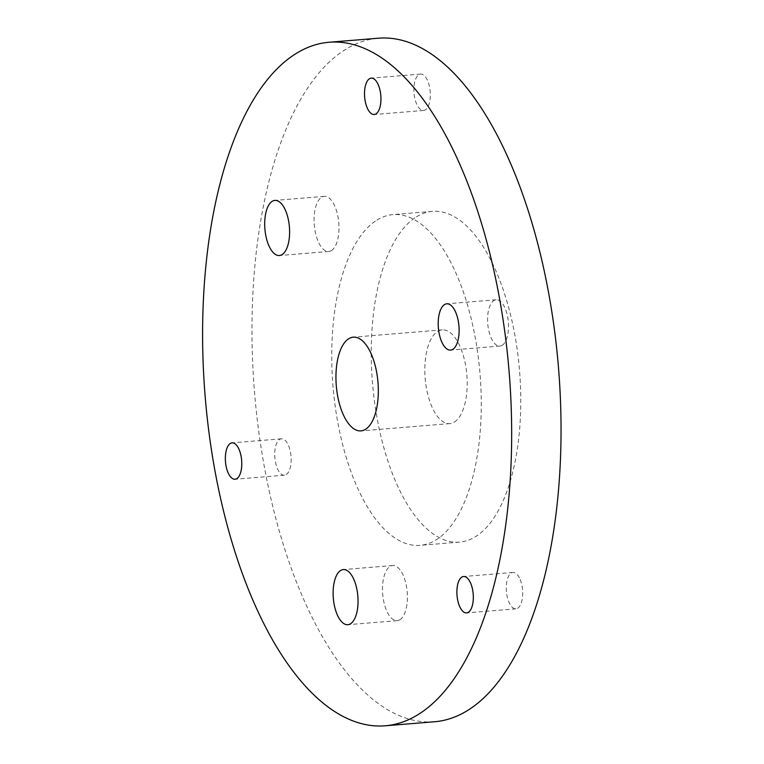 <?xml version="1.0" encoding="UTF-8"?>
<svg xmlns="http://www.w3.org/2000/svg" width="764" height="764" viewBox="0 0 764 764"><rect width="100%" height="100%" fill="white"/><g stroke="black" fill="none" stroke-linecap="round" stroke-linejoin="round"><path stroke-width="0.57" stroke-dasharray="3.82 2.86" d="M519.386 577.785A18.25 8.117 -94.7 0 0 512.988 572.465A18.25 8.117 -94.7 0 0 506.389 591.317A18.25 8.117 -94.7 0 0 515.967 608.841A18.25 8.117 -94.7 0 0 522.49 597.314A18.25 8.117 -94.7 0 0 519.386 577.785M413.935 87.554A18.25 8.117 -94.7 0 0 423.6 110.465A18.25 8.117 -94.7 0 0 430.199 91.604A18.25 8.117 -94.7 0 0 420.62 74.079A18.25 8.117 -94.7 0 0 413.935 87.554M434.515 721.751A342.921 152.475 85.3 0 1 258.652 430.743A342.921 152.475 85.3 0 1 345.28 49.603A342.921 152.475 85.3 0 1 378.495 38.2M286.194 474.587A18.25 8.117 -94.7 0 0 290.807 454.303A18.25 8.117 -94.7 0 0 281.448 438.813A18.25 8.117 -94.7 0 0 274.849 457.674A18.25 8.117 -94.7 0 0 284.428 475.198A18.25 8.117 -94.7 0 0 286.194 474.587M399.887 619.738A27.657 12.3 -94.7 0 0 406.878 588.996A27.657 12.3 -94.7 0 0 392.696 565.532A27.657 12.3 -94.7 0 0 382.697 594.096A27.657 12.3 -94.7 0 0 397.213 620.654A27.657 12.3 -94.7 0 0 399.887 619.738M331.471 250.563A27.657 12.3 -94.7 0 0 338.452 219.822A27.657 12.3 -94.7 0 0 324.27 196.358A27.657 12.3 -94.7 0 0 314.271 224.922A27.657 12.3 -94.7 0 0 328.787 251.48A27.657 12.3 -94.7 0 0 331.471 250.563M502.187 345.299A23.226 10.333 -94.7 0 0 508.06 319.476A23.226 10.333 -94.7 0 0 496.142 299.765A23.226 10.333 -94.7 0 0 487.747 323.764A23.226 10.333 -94.7 0 0 499.942 346.073A23.226 10.333 -94.7 0 0 502.187 345.299M376.881 220.118A165.931 73.774 85.3 0 1 392.954 214.598A165.931 73.774 85.3 0 1 480.04 373.949A165.931 73.774 85.3 0 1 420.066 545.353A165.931 73.774 85.3 0 1 334.966 404.538A165.931 73.774 85.3 0 1 376.881 220.118M416.38 216.88A165.931 73.774 85.3 0 1 432.453 211.361A165.931 73.774 85.3 0 1 519.539 370.712A165.931 73.774 85.3 0 1 459.565 542.115A165.931 73.774 85.3 0 1 374.465 401.301A165.931 73.774 85.3 0 1 416.38 216.88M454.408 422.034A47.015 20.905 -94.7 0 0 466.279 369.776A47.015 20.905 -94.7 0 0 442.165 329.886A47.015 20.905 -94.7 0 0 425.176 378.447A47.015 20.905 -94.7 0 0 449.853 423.6A47.015 20.905 -94.7 0 0 454.408 422.034M512.988 572.465L463.614 576.505M515.967 608.841L466.594 612.89M420.62 74.079L371.237 78.129M423.6 110.465L374.226 114.505M432.453 211.361L392.954 214.598M459.565 542.115L420.066 545.353M442.165 329.886L353.293 337.163M449.853 423.6L360.971 430.877M496.142 299.765L446.768 303.814M499.942 346.073L450.559 350.113M324.27 196.358L274.897 200.407M328.787 251.48L279.414 255.529M392.696 565.532L343.313 569.581M397.213 620.654L347.84 624.704M281.448 438.813L232.075 442.862M284.428 475.198L235.054 479.248"/><path stroke-width="1.15" d="M470.013 581.834A18.25 8.117 85.3 0 1 473.117 601.364A18.25 8.117 85.3 0 1 466.594 612.89A18.25 8.117 85.3 0 1 460.195 607.571A18.25 8.117 85.3 0 1 457.092 588.041A18.25 8.117 85.3 0 1 463.614 576.505A18.25 8.117 85.3 0 1 470.013 581.834M364.562 91.604A18.25 8.117 85.3 0 1 371.237 78.129A18.25 8.117 85.3 0 1 380.902 101.029A18.25 8.117 85.3 0 1 374.226 114.505A18.25 8.117 85.3 0 1 364.562 91.604M329.122 42.249L378.495 38.2A342.921 152.475 85.3 0 1 558.474 367.522A342.921 152.475 85.3 0 1 434.515 721.751L385.142 725.8A342.921 152.475 85.3 0 1 209.279 434.792A342.921 152.475 85.3 0 1 295.897 53.652A342.921 152.475 85.3 0 1 329.122 42.249A342.921 152.475 85.3 0 1 509.101 371.571A342.921 152.475 85.3 0 1 385.142 725.8M230.298 443.473A18.25 8.117 85.3 0 1 232.075 442.862A18.25 8.117 85.3 0 1 241.434 458.352A18.25 8.117 85.3 0 1 236.821 478.636A18.25 8.117 85.3 0 1 235.054 479.248A18.25 8.117 85.3 0 1 225.695 463.758A18.25 8.117 85.3 0 1 230.298 443.473M340.639 570.498A27.657 12.3 85.3 0 1 343.313 569.581A27.657 12.3 85.3 0 1 357.504 593.045A27.657 12.3 85.3 0 1 350.514 623.787A27.657 12.3 85.3 0 1 347.84 624.704A27.657 12.3 85.3 0 1 333.648 601.23A27.657 12.3 85.3 0 1 340.639 570.498M272.213 201.324A27.657 12.3 85.3 0 1 274.897 200.407A27.657 12.3 85.3 0 1 289.078 223.871A27.657 12.3 85.3 0 1 282.088 254.613A27.657 12.3 85.3 0 1 279.414 255.529A27.657 12.3 85.3 0 1 265.232 232.065A27.657 12.3 85.3 0 1 272.213 201.324M444.514 304.588A23.226 10.333 85.3 0 1 446.768 303.814A23.226 10.333 85.3 0 1 458.677 323.525A23.226 10.333 85.3 0 1 452.813 349.349A23.226 10.333 85.3 0 1 450.559 350.113A23.226 10.333 85.3 0 1 438.651 330.401A23.226 10.333 85.3 0 1 444.514 304.588M348.737 338.729A47.015 20.905 85.3 0 1 353.293 337.163A47.015 20.905 85.3 0 1 377.406 377.063A47.015 20.905 85.3 0 1 365.526 429.32A47.015 20.905 85.3 0 1 360.971 430.877A47.015 20.905 85.3 0 1 336.857 390.987A47.015 20.905 85.3 0 1 348.737 338.729"/></g></svg>
